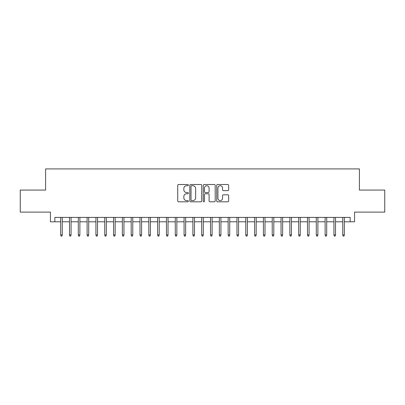 <?xml version="1.0" encoding="UTF-8"?>
<svg xmlns="http://www.w3.org/2000/svg" width="405" height="405" viewBox="0 0 405 405"><rect width="100%" height="100%" fill="white"/><g stroke="black" fill="none" stroke-linecap="round" stroke-linejoin="round"><path stroke-width="0.61" d="M188.396 185.11A0.607 0.607 0 0 0 187.788 184.503L178.6 184.503A0.866 0.866 0 0 0 177.734 185.369L177.734 200.946A0.866 0.866 0 0 0 178.6 201.806L187.788 201.806A0.607 0.607 0 0 0 188.396 201.204A0.607 0.607 0 0 0 187.788 200.596L186.599 200.596A2.769 2.769 0 0 1 183.835 197.827L183.835 196.531A2.769 2.769 0 0 1 186.599 193.762L187.788 193.762A0.607 0.607 0 0 0 188.396 193.155A0.607 0.607 0 0 0 187.788 192.552L186.599 192.552A2.769 2.769 0 0 1 183.835 189.783L183.835 188.482A2.769 2.769 0 0 1 186.599 185.713L187.788 185.713A0.607 0.607 0 0 0 188.396 185.11M227.787 190.603A0.866 0.866 0 0 0 228.653 189.737L228.653 185.369A0.866 0.866 0 0 0 227.787 184.503L217.576 184.503A0.866 0.866 0 0 0 216.71 185.369L216.71 200.946A0.866 0.866 0 0 0 217.576 201.806L227.787 201.806A0.866 0.866 0 0 0 228.653 200.946L228.653 195.666A0.866 0.866 0 0 0 227.787 194.8L223.418 194.8A0.866 0.866 0 0 0 222.553 195.666L222.553 198.283A2.314 2.314 0 0 1 220.239 200.596A2.314 2.314 0 0 1 217.925 198.283L217.925 188.031A2.314 2.314 0 0 1 220.239 185.713A2.314 2.314 0 0 1 222.553 188.031L222.553 189.737A0.866 0.866 0 0 0 223.418 190.603L227.787 190.603M54.847 221.803L54.847 217.399L350.153 217.399L350.153 221.803L354.557 221.803L354.557 212.109L384.75 212.109L384.75 190.072L359.407 190.072L359.407 168.915L45.593 168.915L45.593 190.072L20.25 190.072L20.25 212.109L50.443 212.109L50.443 221.803L60.669 221.803M201.741 185.369A0.866 0.866 0 0 0 200.88 184.503L190.669 184.503A0.866 0.866 0 0 0 189.803 185.369L189.803 200.946A0.866 0.866 0 0 0 190.669 201.806L200.88 201.806A0.866 0.866 0 0 0 201.741 200.946L201.741 185.369M204.12 184.503L214.331 184.503A0.866 0.866 0 0 1 215.197 185.369L215.197 200.946A0.866 0.866 0 0 1 214.331 201.806L209.962 201.806A0.866 0.866 0 0 1 209.096 200.946L209.096 194.628A0.866 0.866 0 0 0 208.231 193.762L205.335 193.762A0.866 0.866 0 0 0 204.469 194.628L204.469 201.204A0.607 0.607 0 0 1 203.862 201.806A0.607 0.607 0 0 1 203.259 201.204L203.259 185.369A0.866 0.866 0 0 1 204.12 184.503M62.254 221.803L69.483 221.803M71.067 221.803L78.297 221.803M79.881 221.803L87.11 221.803M88.7 221.803L95.924 221.803M97.514 221.803L104.743 221.803M106.328 221.803L113.557 221.803M115.141 221.803L122.371 221.803M123.96 221.803L131.185 221.803M132.774 221.803L140.003 221.803M141.588 221.803L148.817 221.803M150.402 221.803L157.631 221.803M159.221 221.803L166.445 221.803M168.035 221.803L175.264 221.803M176.848 221.803L184.078 221.803M185.662 221.803L192.891 221.803M194.476 221.803L201.705 221.803M203.295 221.803L210.524 221.803M212.109 221.803L219.338 221.803M220.922 221.803L228.152 221.803M229.736 221.803L236.965 221.803M238.555 221.803L245.779 221.803M247.369 221.803L254.598 221.803M256.183 221.803L263.412 221.803M264.997 221.803L272.226 221.803M273.815 221.803L281.04 221.803M282.629 221.803L289.858 221.803M291.443 221.803L298.672 221.803M300.257 221.803L307.486 221.803M309.076 221.803L316.3 221.803M317.89 221.803L325.119 221.803M326.703 221.803L333.933 221.803M335.517 221.803L342.746 221.803M344.331 221.803L350.153 221.803M191.621 185.713A0.607 0.607 0 0 0 191.013 186.32L191.013 199.994A0.607 0.607 0 0 0 191.621 200.596L192.876 200.596A2.769 2.769 0 0 0 195.645 197.827L195.645 188.482A2.769 2.769 0 0 0 192.876 185.713L191.621 185.713M209.096 188.072A2.314 2.314 0 0 0 206.783 185.758A2.314 2.314 0 0 0 204.469 188.072L204.469 191.686A0.866 0.866 0 0 0 205.335 192.552L208.231 192.552A0.866 0.866 0 0 0 209.096 191.686L209.096 188.072M60.669 234.94L61.018 236.085L61.899 236.085L62.254 234.94L60.669 234.94L60.669 217.399M62.254 234.94L62.254 217.399M69.483 234.94L69.832 236.085L70.718 236.085L71.067 234.94L69.483 234.94L69.483 217.399M71.067 234.94L71.067 217.399M78.297 234.94L78.651 236.085L79.532 236.085L79.881 234.94L78.297 234.94L78.297 217.399M79.881 234.94L79.881 217.399M87.11 234.94L87.465 236.085L88.346 236.085L88.7 234.94L87.11 234.94L87.11 217.399M88.7 234.94L88.7 217.399M95.924 234.94L96.279 236.085L97.159 236.085L97.514 234.94L95.924 234.94L95.924 217.399M97.514 234.94L97.514 217.399M104.743 234.94L105.092 236.085L105.973 236.085L106.328 234.94L104.743 234.94L104.743 217.399M106.328 234.94L106.328 217.399M113.557 234.94L113.911 236.085L114.792 236.085L115.141 234.94L113.557 234.94L113.557 217.399M115.141 234.94L115.141 217.399M122.371 234.94L122.725 236.085L123.606 236.085L123.96 234.94L122.371 234.94L122.371 217.399M123.96 234.94L123.96 217.399M131.185 234.94L131.539 236.085L132.42 236.085L132.774 234.94L131.185 234.94L131.185 217.399M132.774 234.94L132.774 217.399M140.003 234.94L140.353 236.085L141.234 236.085L141.588 234.94L140.003 234.94L140.003 217.399M141.588 234.94L141.588 217.399M148.817 234.94L149.172 236.085L150.052 236.085L150.402 234.94L148.817 234.94L148.817 217.399M150.402 234.94L150.402 217.399M157.631 234.94L157.985 236.085L158.866 236.085L159.221 234.94L157.631 234.94L157.631 217.399M159.221 234.94L159.221 217.399M166.445 234.94L166.799 236.085L167.68 236.085L168.035 234.94L166.445 234.94L166.445 217.399M168.035 234.94L168.035 217.399M175.264 234.94L175.613 236.085L176.494 236.085L176.848 234.94L175.264 234.94L175.264 217.399M176.848 234.94L176.848 217.399M184.078 234.94L184.427 236.085L185.313 236.085L185.662 234.94L184.078 234.94L184.078 217.399M185.662 234.94L185.662 217.399M192.891 234.94L193.246 236.085L194.127 236.085L194.476 234.94L192.891 234.94L192.891 217.399M194.476 234.94L194.476 217.399M201.705 234.94L202.06 236.085L202.94 236.085L203.295 234.94L201.705 234.94L201.705 217.399M203.295 234.94L203.295 217.399M210.524 234.94L210.873 236.085L211.754 236.085L212.109 234.94L210.524 234.94L210.524 217.399M212.109 234.94L212.109 217.399M219.338 234.94L219.687 236.085L220.573 236.085L220.922 234.94L219.338 234.94L219.338 217.399M220.922 234.94L220.922 217.399M228.152 234.94L228.506 236.085L229.387 236.085L229.736 234.94L228.152 234.94L228.152 217.399M229.736 234.94L229.736 217.399M236.965 234.94L237.32 236.085L238.201 236.085L238.555 234.94L236.965 234.94L236.965 217.399M238.555 234.94L238.555 217.399M245.779 234.94L246.134 236.085L247.015 236.085L247.369 234.94L245.779 234.94L245.779 217.399M247.369 234.94L247.369 217.399M254.598 234.94L254.947 236.085L255.828 236.085L256.183 234.94L254.598 234.94L254.598 217.399M256.183 234.94L256.183 217.399M263.412 234.94L263.766 236.085L264.647 236.085L264.997 234.94L263.412 234.94L263.412 217.399M264.997 234.94L264.997 217.399M272.226 234.94L272.58 236.085L273.461 236.085L273.815 234.94L272.226 234.94L272.226 217.399M273.815 234.94L273.815 217.399M281.04 234.94L281.394 236.085L282.275 236.085L282.629 234.94L281.04 234.94L281.04 217.399M282.629 234.94L282.629 217.399M289.858 234.94L290.208 236.085L291.089 236.085L291.443 234.94L289.858 234.94L289.858 217.399M291.443 234.94L291.443 217.399M298.672 234.94L299.027 236.085L299.908 236.085L300.257 234.94L298.672 234.94L298.672 217.399M300.257 234.94L300.257 217.399M307.486 234.94L307.841 236.085L308.721 236.085L309.076 234.94L307.486 234.94L307.486 217.399M309.076 234.94L309.076 217.399M316.3 234.94L316.654 236.085L317.535 236.085L317.89 234.94L316.3 234.94L316.3 217.399M317.89 234.94L317.89 217.399M325.119 234.94L325.468 236.085L326.349 236.085L326.703 234.94L325.119 234.94L325.119 217.399M326.703 234.94L326.703 217.399M333.933 234.94L334.282 236.085L335.168 236.085L335.517 234.94L333.933 234.94L333.933 217.399M335.517 234.94L335.517 217.399M342.746 234.94L343.101 236.085L343.982 236.085L344.331 234.94L342.746 234.94L342.746 217.399M344.331 234.94L344.331 217.399"/></g></svg>
